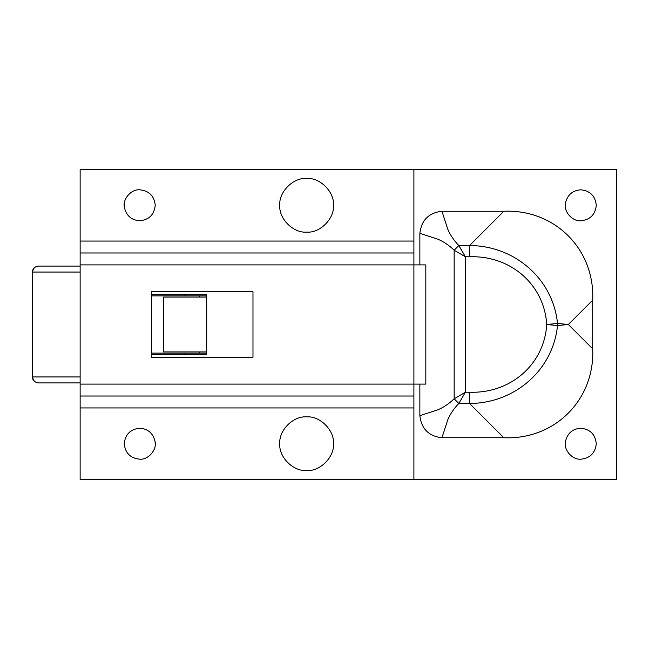 <?xml version="1.0" encoding="UTF-8"?>
<svg xmlns="http://www.w3.org/2000/svg" width="649" height="649" viewBox="0 0 649 649"><rect width="100%" height="100%" fill="white"/><g stroke="black" fill="none" stroke-linecap="round" stroke-linejoin="round"><path stroke-width="0.97" d="M306.62 232.115C293.348 233.316 278.599 218.567 279.8 205.295C278.599 192.023 293.348 177.274 306.62 178.475C319.892 177.274 334.641 192.023 333.44 205.295C334.641 218.567 319.892 233.316 306.62 232.115M306.62 470.525C293.348 471.726 278.599 456.977 279.8 443.705C278.599 430.433 293.348 415.685 306.62 416.885C319.892 415.685 334.641 430.433 333.44 443.705C334.641 456.977 319.892 471.726 306.62 470.525M206.698 297.08L163.353 297.08L163.353 351.92L206.698 351.92M80.135 382.91L38.413 382.91C34.941 382.529 33.026 380.541 32.661 376.947L80.135 376.947M80.135 272.053L32.661 272.053C33.026 268.459 34.941 266.471 38.413 266.09L80.135 266.09M206.698 294.703L151.655 294.703L206.698 294.703L206.698 354.297L151.655 354.297L206.698 354.297M139.73 428.21C148.086 428.819 153.213 433.337 155.111 441.782C153.213 433.337 148.086 428.819 139.73 428.21C130.319 429.224 125.152 434.432 124.235 443.843C125.298 453.124 130.457 458.243 139.73 459.2C130.457 458.243 125.298 453.124 124.235 443.843L124.357 441.782M139.73 459.2C148.264 459.995 157.001 449.773 155.111 441.782M139.73 220.79C149.148 219.776 154.316 214.568 155.233 205.157C154.17 195.876 149.01 190.757 139.73 189.8C131.203 189.005 122.466 199.227 124.357 207.218C126.255 215.663 131.382 220.181 139.73 220.79C131.382 220.181 126.255 215.663 124.357 207.218M139.73 189.8C149.01 190.757 154.17 195.876 155.233 205.157L155.233 205.433M252.98 357.283L151.655 357.283L151.655 291.717L252.98 291.717L252.98 357.283M413.9 479.465L413.9 264.897L425.825 264.897L425.825 384.103L413.9 384.103L413.9 396.02L80.135 396.02L80.135 479.465L616.55 479.465L616.55 169.535L413.9 169.535L413.9 264.897L413.9 252.98L80.135 252.98L80.135 169.535L413.9 169.535M413.9 264.897L80.135 264.897L80.135 252.98M80.135 264.897L80.135 396.02M155.233 443.843L154.973 440.882M124.357 203.372L124.494 208.118M580.79 428.21C572.434 428.819 567.315 433.337 565.409 441.782C567.315 433.337 572.434 428.819 580.79 428.21C590.209 429.224 595.368 434.432 596.285 443.843C595.23 453.124 590.063 458.243 580.79 459.2C590.063 458.243 595.23 453.124 596.285 443.843M565.409 441.782C563.519 449.773 572.264 459.995 580.79 459.2M580.79 189.8C572.434 190.408 567.315 194.935 565.409 203.372C567.315 194.935 572.434 190.408 580.79 189.8C590.209 190.814 595.368 196.022 596.285 205.433C595.23 214.714 590.063 219.841 580.79 220.79C590.063 219.841 595.23 214.714 596.285 205.433M565.409 203.372C563.519 211.363 572.264 221.585 580.79 220.79M419.862 415.66C421.396 428.843 428.762 436.209 441.953 437.742L447.842 419.619C450.357 413.794 454.024 408.399 458.827 403.459L469.535 403.459C515.022 403.402 553.264 369.532 557.499 325.555L557.499 323.445L568.346 324.5L557.499 325.555L546.718 324.5L557.499 323.445C553.264 279.468 515.022 245.598 469.535 245.541L503.827 211.258C554.741 209.035 594.93 249.224 592.707 300.138L568.346 324.5L592.707 348.862C594.93 399.776 554.741 439.965 503.827 437.742L469.535 403.459L469.535 392.231C510.771 393.675 544.333 364.227 546.718 324.5C544.333 284.773 510.771 255.325 469.535 256.769L469.535 245.541L458.827 245.541L465.382 256.769L454.154 250.222C449.205 245.411 443.819 241.752 437.986 239.238L419.862 233.34C421.396 220.157 428.762 212.791 441.953 211.258L447.842 229.381C450.357 235.206 454.024 240.601 458.827 245.541L454.154 250.222L454.154 398.778L465.382 392.231L458.827 403.459L454.154 398.778C449.205 403.589 443.819 407.248 437.986 409.762L419.862 415.66L419.862 384.103M185.03 354.297L185.03 353.113L206.698 353.113M185.03 294.703L185.03 295.887L206.698 295.887M151.655 295.887L199.332 295.887L199.332 297.08M199.332 351.92L199.332 353.113L151.655 353.113L185.03 353.113M419.862 264.897L419.862 233.34M592.707 348.862L592.707 300.138M503.827 211.258L441.953 211.258M441.953 437.742L503.827 437.742M32.45 272.053L32.661 376.947L32.45 272.053C33.002 269.968 32.207 267.356 38.413 266.09M413.9 407.945L80.135 407.945M413.9 241.055L80.135 241.055M413.9 384.103L80.135 384.103M469.535 256.769L465.382 256.769L465.382 392.231L469.535 392.231M32.45 376.947C33.002 379.032 32.207 381.644 38.413 382.91"/></g></svg>
